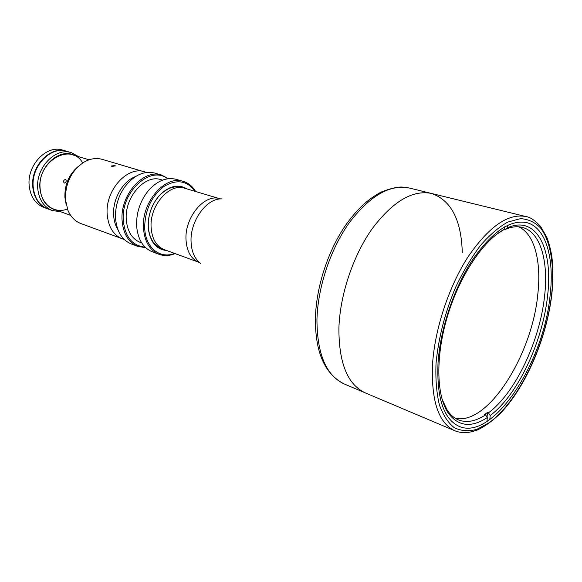 <?xml version="1.0" encoding="UTF-8"?>
<svg xmlns="http://www.w3.org/2000/svg" width="582" height="582" viewBox="0 0 582 582"><rect width="100%" height="100%" fill="white"/><g stroke="black" fill="none" stroke-linecap="round" stroke-linejoin="round"><path stroke-width="0.87" d="M151.094 227.264C149.574 205.424 169.609 182.668 184.669 188.233L219.967 198.768C205.024 193.188 184.727 216.89 185.985 239.391C186.684 251.351 190.991 258.983 198.906 262.3L164.306 249.663C156.332 246.339 151.931 238.875 151.094 227.264M454.797 430.738C438.442 423.063 431.036 400.692 432.579 363.634C434.958 328.43 449.071 286.053 468.241 256.553C489.018 226.478 508.21 213.143 525.801 216.533C530.057 217.013 535.033 220.389 540.729 226.66L546.745 237.114C549.001 243.036 550.71 249.605 551.882 256.822C553.256 268.127 553.264 280.459 551.889 293.837C546.913 337.313 526.259 386.259 500.666 413.096C493.158 420.4 485.592 425.951 477.96 429.742C473.537 431.386 469.616 432.346 466.182 432.63C461.555 432.688 457.758 432.055 454.797 430.738L365.321 392.894C347.629 384.673 338.826 363.117 338.899 328.241C339.91 295.169 352.968 256 371.963 229.024C392.639 201.532 412.463 189.674 431.437 193.442C451.101 200.193 461.388 219.967 462.283 252.77M550.157 294.943C543.995 362.353 492.91 441.352 459.118 426.366C443.528 419.076 436.507 397.739 438.064 362.353C440.399 328.874 453.836 288.643 472.031 260.62C491.754 232.029 509.963 219.363 526.659 222.622C545.821 227.249 554.45 257.972 550.157 294.943M442.014 399.041L447.1 409.932C450.293 414.784 454.084 418.109 458.463 419.92C466.655 423.063 475.69 421.375 485.57 414.864L484.61 414.479L487.483 412.463L488.436 412.849C515.376 393.061 540.023 340.565 544.636 295.605C548.615 260.707 540.358 231.825 522.28 227.402C517.689 226.238 512.662 226.645 507.198 228.617L505.271 229.395L507.555 227.744L509.57 226.936C537.499 216.344 553.096 250.456 547.611 295.569C542.839 341.532 517.689 395.2 490.182 415.519L488.436 412.849M518.62 226.813C534.48 233.862 541.442 261.194 537.877 293.59C532.472 354.613 487.643 426.177 455.175 418.203M485.57 414.864L487.323 417.549C471.173 428.097 458.063 426.482 447.987 412.696C436.144 394.88 435.503 355.151 447.856 314.964C460.18 274.769 483.758 239.973 504.543 229.184L496.621 234.32M501.829 230.734L502.251 230.843M505.271 229.395L504.521 229.206M507.555 227.744L507.788 225.241M489.811 419.578L490.182 415.519M487.054 417.141L487.483 412.463M486.959 421.528L487.323 417.549M504.543 229.184L504.769 226.791M344.231 383.974L365.321 392.894C347.629 384.673 338.826 363.117 338.899 328.241C339.91 295.169 352.968 256 371.963 229.024C392.639 201.532 412.463 189.674 431.437 193.442L409.197 187.993C389.955 184.152 370.021 195.683 349.404 222.571C330.474 248.972 317.67 287.392 316.943 319.947C317.183 354.307 326.284 375.645 344.231 383.974C324.851 374.197 315.24 352.452 315.4 318.754M66.661 151.284L62.776 150.127C46.778 144.401 26.787 165.121 29.187 185.753C30.482 196.709 35.357 203.933 43.788 207.41L47.593 208.807M66.435 151.211C50.43 145.478 30.395 166.292 32.774 187.004C34.062 198.004 38.929 205.242 47.368 208.727M71.506 152.717L66.894 151.349C50.889 145.616 30.846 166.445 33.225 187.157C34.513 198.164 39.38 205.41 47.819 208.894L52.336 210.553C43.89 207.061 39.03 199.793 37.757 188.735C35.407 167.929 55.494 146.977 71.506 152.717L78.766 156.711M74.758 155.518C59.517 146.984 37.51 167.42 39.962 188.713C41.468 200.659 47.018 207.839 56.621 210.248M82.695 162.945C70.931 141.833 36.942 161.338 40.151 188.663C41.118 204.464 54.744 214.161 67.417 209.033M60.543 211.681L52.336 210.553M65.628 179.365C63.598 180.034 63.118 181.271 64.187 183.09L64.238 183.104C66.166 182.399 66.646 181.162 65.686 179.38L65.628 179.365M161.57 175.051L154.907 173.109C144.023 170.526 133.991 175.109 124.803 186.851C118.881 195.305 115.767 204.697 115.469 215.013L115.52 218.017C116.669 231.389 121.965 240.06 131.401 244.018L137.912 246.441C128.477 242.476 123.202 233.768 122.082 220.323C120.023 194.875 143.63 168.54 161.57 175.051L168.518 178.689M145.653 247.67L137.912 246.441M167.66 178.798C150.665 164.881 120.881 191.711 123.289 220.309C125.043 236.881 132.289 245.8 145.027 247.066M141.71 242.927L140.226 242.381C131.881 238.911 127.232 231.236 126.265 219.37C124.49 197.029 145.224 173.902 161.01 179.685L162.524 180.136M183.272 181.395L176.324 179.358C166.663 176.95 157.395 180.653 148.512 190.474C140.313 200.637 136.341 212.285 136.595 225.416L136.646 226.267C137.905 239.449 143.128 247.954 152.309 251.795L159.104 254.319C149.69 250.355 144.474 241.523 143.448 227.817C141.564 201.881 165.383 174.862 183.272 181.395C188.444 182.974 192.562 186.349 195.639 191.507M175.066 253.592C169.515 255.891 164.189 256.131 159.104 254.319M195.159 191.362C187.098 180.478 176.615 178.9 163.717 186.64C151.247 196.6 144.903 210.32 144.685 227.802C145.216 247.568 159.934 259.405 174.593 253.417M166.692 250.536C156.412 249.423 150.294 242.192 148.345 228.85L148.192 226.66C148.046 214.714 151.793 204.297 159.439 195.392C168.969 185.854 178.194 183.708 187.106 188.961M182.748 187.79C174.775 185.185 166.932 187.862 159.213 195.821C151.778 204.486 148.134 214.627 148.279 226.245L148.425 228.377C149.858 239.362 154.55 246.193 162.494 248.87M114.945 165.557L111.315 165.994L111.773 166.394L115.403 165.914L114.945 165.557M146.497 172.468L102.257 159.366C96.175 157.664 89.984 158.646 83.684 162.32C71.302 170.89 65.228 183.323 65.46 199.626L67.839 210.117C70.698 216.831 75.078 221.32 80.971 223.583L124.279 239.508M144.685 171.835C127.494 165.601 105.095 190.263 107.175 214.227C108.303 226.915 113.388 235.15 122.438 238.926M78.126 166.568C68.96 174.433 64.551 184.69 64.908 197.342L65.919 203.394M135.57 176.521C122.867 181.126 112.508 199.146 113.621 215.056C113.956 220.716 115.389 225.605 117.935 229.723M222.055 198.92C207.076 197.611 190.016 220.724 191.056 241.668C191.507 251.795 194.715 259.048 200.674 263.42M436.02 363.583C438.348 338.448 444.823 313.145 455.437 287.69C462.966 271.765 471.26 257.746 480.325 245.64C489.571 234.99 498.716 227.14 507.751 222.091L520.417 218.643C528.194 219.079 534.902 222.186 540.547 227.955C550.783 241.479 554.53 265.829 551.685 294.026C546.127 343.933 519.013 401.071 489.222 422.663L476.76 429.385C468.641 431.575 461.162 431.022 454.331 427.719C448.06 422.779 443.069 415.126 439.359 404.766C436.544 392.981 435.431 379.253 436.02 363.583M199.59 262.606L198.906 262.3M220.702 198.928L219.967 198.768M525.801 216.533L431.437 193.442M183.061 187.84L181.73 187.448M162.785 249.016L161.476 248.536M507.198 228.617L509.57 226.936M447.1 409.932L447.987 412.696M315.415 318.158C316.157 287.166 327.884 251.053 345.577 225.278C356.3 210.488 365.751 200.528 380.999 192.125C390.195 188.532 397.259 186.844 402.169 187.048L409.197 187.993M53.922 209.258L70.669 215.376M72.008 154.696L89.09 159.795M159.213 195.821L159.439 195.392M148.425 228.377L148.345 228.85"/></g></svg>
